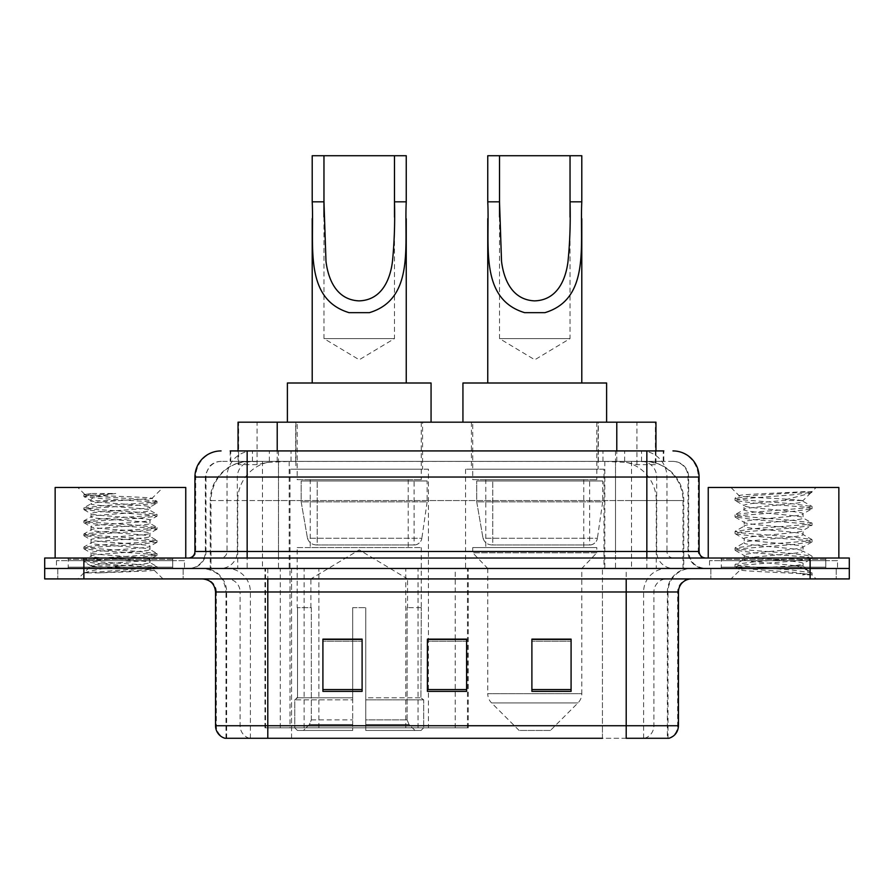 <?xml version="1.0" encoding="UTF-8"?>
<svg xmlns="http://www.w3.org/2000/svg" width="894" height="894" viewBox="0 0 894 894"><rect width="100%" height="100%" fill="white"/><g stroke="black" fill="none" stroke-linecap="round" stroke-linejoin="round"><path stroke-width="0.67" stroke-dasharray="4.47 3.35" d="M264.948 727.828L468.266 727.828L264.948 727.828L264.948 568.472L468.266 568.472L264.948 568.472M603.998 469.205L465.55 469.205L603.998 469.205L603.998 568.472L465.55 568.472L603.998 568.472M465.55 469.205L465.55 568.472M428.449 469.205L290.002 469.205L428.449 469.205L428.449 727.828L290.002 727.828L428.449 727.828M290.002 469.205L290.002 727.828M643.568 461.371L630.851 461.371L650.363 461.84C655.28 463.304 656.945 464.243 655.369 464.634L636.941 464.634L626.437 462.388L604.825 461.427L289.175 461.427L267.563 462.388L257.059 464.634L238.631 464.634L238.039 464.388L238.039 450.922L663.817 450.922L230.183 450.922L230.183 461.371L663.817 461.371L230.183 461.371M655.961 422.18L238.039 422.18M648.128 461.527A39.18 39.18 0 0 1 683.787 500.551L683.787 568.472L210.213 568.472L683.787 568.472M238.039 464.388C238.072 463.651 239.938 462.801 243.637 461.84L263.149 461.371L250.432 461.371M245.872 461.527A39.18 39.18 0 0 0 210.213 500.551L211.006 500.551L211.006 568.472M422.571 422.18L295.88 422.18L422.571 422.18L422.571 469.205L295.88 469.205L422.571 469.205M295.88 422.18L295.88 469.205M598.12 422.18L471.429 422.18L598.12 422.18L598.12 469.205L471.429 469.205L598.12 469.205M471.429 422.18L471.429 469.205M655.961 450.922L655.961 464.377L655.369 464.634L655.369 422.18M263.149 461.371L630.851 461.371M247.157 450.922L663.817 450.922L663.817 461.371M672.97 461.371L221.03 461.371L672.97 461.371A15.679 15.679 0 0 1 688.637 477.038L688.637 551.497L194.914 551.497M194.914 477.038L688.637 477.038L205.363 477.038L205.989 477.038L205.989 551.497L205.363 551.497A16.975 16.975 0 0 1 188.377 568.472L705.623 568.472L188.377 568.472M247.157 558.024L705.623 558.024L247.157 558.024M825.788 558.024L721.29 558.024L825.788 558.024L825.788 568.472L721.29 568.472L825.788 568.472L825.788 560.639L721.29 560.639L825.788 560.639M721.29 558.024L721.29 560.639M172.71 558.024L68.212 558.024L172.71 558.024L172.71 568.472L68.212 568.472L172.71 568.472L172.71 560.639L68.212 560.639L172.71 560.639M68.212 558.024L68.212 560.639M810.12 578.921L44.7 578.921L44.7 558.024L849.3 558.024L849.3 568.472L810.12 568.472L849.3 568.472L849.3 578.921L810.12 578.921L810.12 568.472L83.88 568.472L810.12 568.472L810.12 558.024M44.7 568.472L83.88 568.472L44.7 568.472M183.158 568.472L183.158 578.921L57.764 578.921L183.158 578.921L57.764 578.921L183.158 578.921L183.158 568.472L57.764 568.472L57.764 578.921L57.764 568.472L183.158 568.472M836.236 568.472L836.236 578.921L710.842 578.921L836.236 578.921L710.842 578.921L836.236 578.921L836.236 568.472L710.842 568.472L710.842 578.921L710.842 568.472L836.236 568.472M184.455 560.639L56.456 560.639L184.455 560.639L184.455 568.472L56.456 568.472L184.455 568.472M56.456 560.639L56.456 568.472M837.544 560.639L709.545 560.639L837.544 560.639L837.544 568.472L709.545 568.472L837.544 568.472M709.545 560.639L709.545 568.472M667.371 738.276L626.202 738.276L668.008 738.276L667.371 738.276L667.371 591.984L668.008 591.984A23.512 23.512 0 0 1 691.52 568.472L202.48 568.472L691.52 568.472M225.992 738.276L225.992 591.984L678.457 591.984M626.202 578.921L202.48 578.921L626.202 578.921M721.29 568.472L825.788 568.472L721.29 568.472M68.212 568.472L172.71 568.472L68.212 568.472M571.087 689.565L571.087 639.132L571.087 691.386L531.896 691.386L531.896 639.4L531.896 691.386L571.087 691.386L571.087 639.657L571.087 691.386L571.087 641.221L531.896 641.221L531.896 691.386L531.896 639.132L571.087 639.132L531.896 639.132L571.087 639.132L571.087 689.565L531.896 689.565M362.104 689.565L362.104 639.132L362.104 691.386L322.913 691.386L322.913 639.4L322.913 691.386L362.104 691.386L362.104 639.657L362.104 691.386L362.104 641.221L322.913 641.221L322.913 691.386L322.913 639.132L362.104 639.132L322.913 639.132L362.104 639.132L362.104 689.565L322.913 689.565M466.59 689.565L466.59 639.132L466.59 691.386L427.41 691.386L427.41 639.4L427.41 691.386L466.59 691.386L466.59 639.657L466.59 691.386L466.59 641.221L427.41 641.221L427.41 691.386L427.41 639.132L466.59 639.132L427.41 639.132L466.59 639.132L466.59 689.565L427.41 689.565M249.37 738.276A13.064 12.862 -90 0 1 240.106 725.738L240.106 591.984L291.567 591.984L291.567 738.276L602.433 738.276L602.433 725.738L216.337 725.738A13.064 12.862 -90 0 0 225.601 738.276L669.047 738.276M267.798 568.472L267.798 738.276L626.202 738.276L626.202 591.984L225.992 591.984C224.606 577.703 216.773 569.869 202.48 568.472M466.59 641.221L466.59 639.657L466.59 641.221L427.41 641.221L427.41 691.386L466.59 691.386L466.59 641.221M362.104 641.221L362.104 639.657L362.104 641.221L322.913 641.221L322.913 691.386L362.104 691.386L362.104 641.221M571.087 641.221L571.087 639.657L571.087 641.221L531.896 641.221L531.896 691.386L571.087 691.386L571.087 641.221M466.59 639.4L427.41 639.4M362.104 639.4L322.913 639.4M571.087 639.4L531.896 639.4M174.006 568.472L66.905 568.472L174.006 568.472A1.307 1.307 0 0 1 172.71 567.165L68.212 567.165L172.71 567.165L172.71 559.331A1.307 1.307 0 0 1 174.006 558.024L66.905 558.024L174.006 558.024M66.905 568.472A1.307 1.307 0 0 0 68.212 567.165L68.212 559.331A1.307 1.307 0 0 0 66.905 558.024M185.762 558.024L55.149 558.024L185.762 558.024M98.016 572.931L138.76 570.484L156.897 568.495L154.07 570.126L163.043 578.921L77.867 578.921L90.931 565.857C88.182 567.332 155.455 568.707 154.126 570.003C156.416 571.009 119.729 572.026 98.016 572.931L84.226 572.931C90.305 570.774 102.385 568.428 120.455 565.857L90.931 565.857C89.121 563.689 151.79 561.499 149.98 559.331C151.79 557.152 89.121 554.973 90.931 552.805C89.121 550.626 151.79 548.447 149.98 546.268C151.79 544.1 89.121 541.909 90.931 539.741C89.121 537.562 151.79 535.383 149.98 533.204C151.79 531.036 89.121 528.846 90.931 526.678C89.121 524.499 151.79 522.319 149.98 520.14C151.79 517.972 89.121 515.793 90.931 513.614C89.121 511.446 151.79 509.256 149.98 507.088L149.98 510.351C151.79 508.172 89.121 505.993 90.931 503.814C92.685 502.73 102.519 501.646 120.455 500.551L152.058 498.483C154.919 497.019 83.31 495.645 84.718 494.337L77.867 487.487L163.043 487.487L77.867 487.487M84.226 572.931L152.148 567.768L157.053 566.673L138.76 564.505L88.763 561.231L83.857 560.147L102.162 557.968L152.148 554.705L157.053 553.621L138.76 551.442L88.763 548.178L83.857 547.083L102.162 544.904L152.148 541.641L157.053 540.557L138.76 538.378L88.763 535.115L83.857 534.02L102.162 531.852L152.148 528.577L157.053 527.494L138.76 525.314L88.763 522.051L83.857 520.967L102.162 518.788L152.148 515.514L156.897 514.251L138.76 512.251L88.763 508.988L83.857 507.904L102.162 505.725L152.148 502.462L157.053 501.366L152.002 498.349L163.043 487.487M156.897 568.495L152.148 567.221L102.162 563.958L83.857 561.778L88.763 560.694L138.76 557.42L157.053 555.252L152.148 554.157L102.162 550.894L84.025 548.894L88.763 547.631L138.76 544.368L157.053 542.189L152.148 541.093L102.162 537.83L83.857 535.651L88.763 534.567L138.76 531.304L157.053 529.125L152.148 528.041L102.162 524.767L83.857 522.599L88.763 521.504L138.76 518.241L156.897 516.24L149.98 520.14L149.98 523.415C151.79 521.236 89.121 519.056 90.931 516.877C89.121 514.709 151.79 512.519 149.98 510.351L156.897 514.251M156.897 516.24L152.148 514.978L102.162 511.714L83.857 509.535L88.763 508.44L138.76 505.177L156.897 503.188L149.98 507.088C151.79 504.909 89.121 502.73 90.931 500.551L90.931 503.814L84.025 507.725M156.897 503.188L152.148 501.914L102.162 498.651L84.025 496.651L91.132 500.785L120.455 500.551M156.897 529.304L149.98 533.204L149.98 536.467C151.79 534.299 89.121 532.12 90.931 529.941C89.121 527.773 151.79 525.583 149.98 523.415L156.897 527.315M84.025 509.714L91.132 513.838L90.931 516.877L84.025 520.777M156.897 542.367L149.98 546.268L149.98 549.531C151.79 547.363 89.121 545.172 90.931 543.004C89.121 540.825 151.79 538.646 149.98 536.467L156.897 540.378M84.025 522.778L91.132 526.901L90.931 529.941L84.025 533.841M156.897 555.431L149.98 559.331L149.98 562.594C151.79 560.426 89.121 558.236 90.931 556.068C89.121 553.889 151.79 551.71 149.98 549.531L156.897 553.431M84.025 535.841L91.132 539.965L90.931 543.004L84.025 546.904M120.455 565.857C138.391 564.773 148.236 563.678 149.98 562.594L156.897 566.494M84.025 548.894L91.132 553.028L90.931 556.068L84.025 559.968M77.867 578.921L163.043 578.921M90.931 565.857L84.025 561.957M91.244 493.488L84.025 494.661L91.244 493.488L115.795 493.488C98.15 495.578 89.858 497.924 90.931 500.551M55.149 487.487L185.762 487.487M156.897 501.188L138.76 499.187L88.763 495.924L84.025 494.661M84.025 496.651L88.763 495.388L115.795 493.488M323.963 216.963L323.963 338.591L394.489 338.591L323.963 338.591L359.22 359.779L394.489 338.591L394.489 217.141M312.207 201.82L312.207 218.628M312.207 383.001L406.245 383.001L312.207 383.001M406.245 201.82L406.245 218.728M310.9 607.663L310.9 578.921L407.552 578.921L359.22 549.888L310.9 578.921L407.552 578.921L407.552 607.663M407.105 719.894L407.105 607.663L407.105 719.894L409.039 724.52L415.006 730.443L365.758 730.443L421.052 730.443L365.758 730.443L365.758 727.828L423.678 727.828L365.758 727.828L365.758 699.879L423.678 699.879L365.758 699.879L365.758 697.789L421.577 697.789L365.758 697.789L365.758 730.443L421.052 730.443L423.678 727.828L423.678 699.879L420.929 697.789L421.264 607.663L420.929 697.789L423.678 699.879L423.678 727.828L421.052 730.443L415.006 730.443L409.039 724.52L407.105 719.894L365.758 719.894L365.758 730.443L365.758 607.663L365.758 719.894L407.105 719.894M352.694 607.663L365.758 607.663L352.694 607.663L352.694 697.789L297.523 697.789L352.694 697.789L352.694 607.663L352.694 719.894L352.694 607.663L365.758 607.663L365.758 697.789L365.758 607.663L352.694 607.663M311.336 607.663L311.336 719.894L309.413 724.52L303.446 730.443L352.694 730.443L352.694 719.894L352.694 730.443L297.4 730.443L352.694 730.443L352.694 727.828L352.694 730.443L297.4 730.443L294.774 727.828L352.694 727.828L294.774 727.828L294.774 699.879L352.694 699.879L352.694 727.828L352.694 699.879L294.774 699.879L296.875 697.789L352.694 697.789L352.694 699.879L352.694 697.789L296.875 697.789L297.523 697.789L297.523 607.663L297.523 697.789L294.774 699.879L294.774 727.828L297.4 730.443L303.446 730.443L309.413 724.52L311.336 719.894L311.336 607.663L297.188 607.663L311.336 607.663M297.188 547.575L421.264 547.575L297.188 547.575L297.188 607.663M421.264 547.575L421.264 607.663M310.24 479.653L408.212 479.653L310.24 479.653L310.24 547.575L408.212 547.575L310.24 547.575M408.212 479.653L408.212 547.575M297.188 422.18L421.264 422.18L297.188 422.18L297.188 479.653L421.264 479.653L297.188 479.653M421.264 422.18L421.264 479.653M431.064 422.18L287.387 422.18L431.064 422.18M287.387 383.001L431.064 383.001M420.929 607.663L407.105 607.663L420.929 607.663M312.207 155.724L406.245 155.724M414.101 544.96L414.09 544.96A7.834 7.834 90 0 0 421.856 538.255L307.469 538.255C309.022 542.736 312.263 544.971 317.191 544.96L317.202 480.961L317.202 544.96C312.285 544.982 309.045 542.747 307.469 538.255L301.177 501.858L301.177 480.961L427.142 480.961L427.142 501.858L301.177 501.858L307.469 538.255L421.856 538.255C420.795 544.647 413.654 545.385 414.101 544.96L317.191 544.96L414.101 544.96L414.09 480.961L317.202 480.961L414.09 480.961M427.142 480.961L301.177 480.961L317.202 480.961L301.177 480.961L301.177 501.858L427.142 501.858L421.856 538.255M499.511 216.963L499.511 338.591L570.037 338.591L499.511 338.591L534.78 359.779L570.037 338.591L570.037 217.141M487.755 201.82L487.755 218.628M487.755 383.001L581.793 383.001L487.755 383.001M581.793 201.82L581.793 218.728M550.447 730.443L519.101 730.443L491.577 702.919L577.971 702.919L491.577 702.919A13.064 13.064 0 0 1 487.755 693.677L581.793 693.677A13.064 13.064 0 0 1 577.971 702.919L550.447 730.443L519.101 730.443M581.793 568.472L487.755 568.472L487.755 693.677L581.793 693.677L581.793 568.472L596.812 552.805L472.736 552.805L596.812 552.805L596.812 547.575L472.736 547.575L472.736 552.805L487.755 568.472L581.793 568.472M485.788 479.653L583.76 479.653L485.788 479.653L485.788 547.575L583.76 547.575L485.788 547.575M583.76 479.653L583.76 547.575M472.736 422.18L596.812 422.18L472.736 422.18L472.736 479.653L596.812 479.653L472.736 479.653M596.812 422.18L596.812 479.653M606.613 422.18L462.936 422.18L606.613 422.18M462.936 383.001L606.613 383.001M472.736 547.575L596.812 547.575M487.755 155.724L581.793 155.724M589.649 544.96L589.638 544.96A7.834 7.834 90 0 0 597.404 538.255L483.017 538.255C484.57 542.736 487.822 544.971 492.75 544.96L492.75 480.961L492.75 544.96C487.833 544.982 484.593 542.747 483.017 538.255L476.726 501.858L476.726 480.961L602.69 480.961L602.69 501.858L476.726 501.858L483.017 538.255L597.404 538.255C596.343 544.647 589.202 545.385 589.649 544.96L492.75 544.96L589.649 544.96L589.638 480.961L492.75 480.961L589.638 480.961M602.69 480.961L476.726 480.961L492.75 480.961L476.726 480.961L476.726 501.858L602.69 501.858L597.404 538.255M827.095 568.472L719.994 568.472L827.095 568.472A1.307 1.307 0 0 1 825.788 567.165L721.29 567.165L825.788 567.165L825.788 559.331A1.307 1.307 0 0 1 827.095 558.024L719.994 558.024L827.095 558.024M719.994 568.472A1.307 1.307 0 0 0 721.29 567.165L721.29 559.331A1.307 1.307 0 0 0 719.994 558.024M838.851 558.024L708.238 558.024L838.851 558.024M792.889 565.857C774.763 567.176 739.874 568.483 740.21 569.668C736.891 571.523 810.791 573.222 811.987 574.842L792.799 572.216L754.29 569.456L735.281 566.964L740.198 565.299L792.799 561.153L811.797 558.672L803.069 563.578L803.069 565.857L792.889 565.857C799.56 565.053 802.957 564.293 803.069 563.578C804.879 560.817 742.21 558.046 744.02 555.286C742.21 552.526 804.879 549.743 803.069 546.983C804.879 544.222 742.21 541.451 744.02 538.691C742.21 535.931 804.879 533.159 803.069 530.399C804.879 527.639 742.21 524.867 744.02 522.107C742.21 519.347 804.879 516.576 803.069 513.815L803.069 517.961L811.797 522.856L792.799 520.375L740.198 516.229L735.281 514.564L754.29 512.083L806.891 507.937L812.054 506.552L792.799 503.791L740.198 499.645L735.036 498.26L754.29 495.499L812.054 491.577L816.133 487.487L730.957 487.487L816.133 487.487M811.797 558.672L806.891 557.007L754.29 552.861L735.036 550.101L740.198 548.715L792.799 544.569L812.054 541.809L806.891 540.423L754.29 536.277L735.281 533.785L740.198 532.131L792.799 527.985L811.797 525.493L803.069 530.399L803.069 534.545C804.879 531.785 742.21 529.013 744.02 526.253C742.21 523.493 804.879 520.721 803.069 517.961C804.879 515.201 742.21 512.418 744.02 509.658L735.281 514.564M811.797 525.493L806.891 523.828L754.29 519.682L735.036 516.922L740.198 515.536L792.799 511.39L811.797 508.909L803.069 513.815C804.879 511.055 742.21 508.273 744.02 505.512L744.02 509.658C742.21 506.898 804.879 504.127 803.069 501.366L811.797 506.272M811.797 508.909L806.891 507.244L754.29 503.098L735.281 500.618L744.02 505.512C743.473 503.847 763.8 502.294 782.261 500.551L803.069 500.551L803.069 501.366L801.594 500.551C793.57 498.818 738.232 497.287 739.271 495.812L730.957 487.487M811.797 542.088L803.069 546.983L803.069 551.14C804.879 548.38 742.21 545.597 744.02 542.837C742.21 540.077 804.879 537.305 803.069 534.545L811.797 539.451L792.799 536.97L740.198 532.813L735.036 531.438L754.29 528.667L806.891 524.521L811.797 522.856M735.281 517.201L744.344 522.476L744.02 526.253L735.281 531.159M811.987 574.842L802.376 574.842C807.204 573.322 808.891 571.791 807.472 570.26L796.174 565.857C780.496 563.79 742.478 561.555 744.02 559.432C742.21 556.671 804.879 553.9 803.069 551.14L811.797 556.034L792.799 553.554L740.198 549.408L735.036 548.022L754.29 545.262L806.891 541.116L811.797 539.451M735.281 533.785L744.344 539.071L744.02 542.837L735.281 547.743M796.174 565.857L803.069 565.857L807.472 570.26M735.281 550.38L744.344 555.655L744.02 559.432L735.281 564.337L754.29 561.845L806.891 557.7L811.797 556.034M735.281 500.618L740.198 498.953L792.799 494.807L811.797 492.315L812.054 491.577L811.394 491.577L809.986 493.365L782.261 500.551M801.594 500.551L803.069 500.551L810.947 492.672M802.376 574.842L812.054 572.909L812.054 574.842L816.133 578.921L730.957 578.921L816.133 578.921M735.281 566.964L740.288 569.88L730.957 578.921M805.192 491.577C786.552 492.896 736.131 494.315 739.271 495.812L735.281 497.98M708.238 487.487L838.851 487.487M812.054 572.909L792.799 570.137L740.198 565.991L735.281 564.337M812.054 492.035L811.394 491.577M265.54 727.828L265.54 568.472M238.631 464.634L238.631 422.18M243.637 461.84A39.18 38.587 -90 0 0 211.006 500.551L683.787 500.551L631.533 500.551L631.533 568.472M682.994 568.472L682.994 500.551A39.18 38.587 90 0 0 650.363 461.84M262.467 461.371L262.467 500.551L210.213 500.551L210.213 568.472M604.825 461.427L604.825 568.472M626.437 462.388A39.18 38.587 90 0 1 656.274 500.551L656.274 568.472M289.175 461.427L289.175 568.472M267.563 462.388A39.18 38.587 -90 0 0 237.726 500.551L237.726 568.472M631.533 461.371L631.533 500.551L262.467 500.551L262.467 568.472M277.218 461.46L277.218 450.922M257.059 464.634L257.059 422.18M295.646 461.46L295.646 422.18M598.354 461.46L598.354 422.18M636.941 464.634L636.941 422.18M616.782 461.46L616.782 450.922M318.867 727.828L318.867 568.472M280.28 727.828L280.28 568.472M405.764 727.828L405.764 568.472M418.046 727.828L418.046 568.472M467.484 727.828L467.484 568.472M455.214 727.828L455.214 639.4M455.214 639.132L455.214 568.472M304.128 727.828L304.128 568.472M269.362 461.371L269.362 450.922M221.03 461.371C216.594 461.438 212.806 463.058 209.688 466.221L205.609 474.222L205.363 477.038L205.363 551.497L646.843 551.497L646.843 461.371M278.481 450.922L278.481 551.497L205.989 551.497A16.975 16.718 90 0 1 189.271 568.472M646.843 568.472L646.843 551.497L688.637 551.497C689.643 561.812 695.308 567.466 705.623 568.472M615.519 450.922L615.519 477.038L699.086 477.038M699.086 551.497L698.292 551.497L698.292 477.038A26.127 25.725 90 0 0 672.567 450.922M83.88 558.024L83.88 578.921M252.756 450.922A26.127 25.725 -90 0 0 227.02 477.038L227.02 551.497A6.526 6.437 90 0 1 220.594 558.024M221.433 450.922A26.127 25.725 -90 0 0 195.708 477.038L195.708 551.497A6.526 6.437 90 0 1 189.271 558.024M641.244 450.922A26.127 25.725 90 0 1 666.98 477.038L666.98 551.497L615.519 551.497L615.519 558.024M704.729 558.024A6.526 6.437 -90 0 1 698.292 551.497L666.98 551.497A6.526 6.437 -90 0 0 673.405 558.024M221.433 461.371A15.679 15.433 -90 0 0 205.989 477.038L615.519 477.038L615.519 551.497L278.481 551.497L278.481 558.024M278.481 461.371L278.481 568.472M252.756 461.371A15.679 15.433 -90 0 0 237.312 477.038L237.312 551.497A16.975 16.718 90 0 1 220.594 568.472M247.157 461.371L247.157 568.472M672.567 461.371A15.679 15.433 90 0 1 688.011 477.038L688.011 551.497A16.975 16.718 -90 0 0 704.729 568.472M641.244 461.371A15.679 15.433 90 0 1 656.688 477.038L656.688 551.497A16.975 16.718 -90 0 0 673.405 568.472M615.519 461.371L615.519 568.472M230.775 461.371L230.775 450.922M252.432 461.371L252.432 450.922M291.019 461.371L291.019 450.922M602.981 461.371L602.981 450.922M641.568 461.371L641.568 450.922M663.225 461.371L663.225 450.922M624.638 461.371L624.638 450.922M644.63 738.276A13.064 12.862 90 0 0 653.894 725.738L602.433 725.738L602.433 591.984L667.371 591.984A23.512 23.155 -90 0 1 690.526 568.472M215.543 591.984L216.337 591.984L216.337 725.738L215.543 725.738M668.399 738.276A13.064 12.862 90 0 0 677.663 725.738L653.894 725.738L653.894 591.984A13.064 12.862 -90 0 1 666.756 578.921M678.457 725.738L677.663 725.738L677.663 591.984A13.064 12.862 -90 0 1 690.526 578.921M203.474 578.921A13.064 12.862 90 0 1 216.337 591.984L240.106 591.984A13.064 12.862 90 0 0 227.244 578.921M291.567 738.276L291.567 578.921M602.433 738.276L602.433 578.921M643.602 738.276L643.602 591.984A23.512 23.155 -90 0 1 666.756 568.472M668.008 738.276L668.008 591.984L626.202 591.984L626.202 568.472M226.629 738.276L226.629 591.984A23.512 23.155 90 0 0 203.474 568.472M250.398 738.276L250.398 591.984A23.512 23.155 90 0 0 227.244 568.472M291.567 568.472L291.567 591.984L602.433 591.984L602.433 568.472M172.71 559.331L68.212 559.331L172.71 559.331M311.336 719.894L352.694 719.894L311.336 719.894M409.039 724.52L365.758 724.52L409.039 724.52M309.413 724.52L352.694 724.52L309.413 724.52M825.788 559.331L721.29 559.331L825.788 559.331M468.266 727.828L468.266 568.472M157.053 566.673L157.053 568.316M83.857 560.147L83.857 561.778M157.053 553.621L157.053 555.252M83.857 547.083L83.857 548.715M157.053 540.557L157.053 542.189M83.857 534.02L83.857 535.651M157.053 527.494L157.053 529.125M83.857 520.967L83.857 522.599M157.053 514.43L157.053 516.062M83.857 507.904L83.857 509.535M157.053 501.366L157.053 502.998M83.857 494.84L83.857 496.472M735.036 564.617L735.036 566.684M812.054 556.314L812.054 558.392M735.036 548.022L735.036 550.101M812.054 539.73L812.054 541.809M735.036 531.438L735.036 533.506M812.054 523.146L812.054 525.214M735.036 514.843L735.036 516.922M812.054 506.552L812.054 508.63M735.036 498.26L735.036 500.327M811.797 492.315L809.986 493.376M806.399 569.489L811.797 572.629"/><path stroke-width="1.34" d="M230.183 450.922L247.157 450.922L230.183 450.922L238.039 450.922L238.039 422.18L655.961 422.18L655.961 450.922M221.03 450.922A26.127 26.127 0 0 0 194.914 477.038L194.914 551.497A6.526 6.526 0 0 1 188.377 558.024M672.97 450.922A26.127 26.127 0 0 1 699.086 477.038L247.157 477.038L247.157 450.922L663.817 450.922M699.086 477.038L699.086 551.497C699.477 555.465 701.656 557.632 705.623 558.024M83.88 558.024L44.7 558.024L44.7 568.472L83.88 568.472L44.7 568.472L44.7 578.921L83.88 578.921L83.88 568.472L810.12 568.472L83.88 568.472L83.88 558.024L810.12 558.024L810.12 568.472L849.3 568.472L810.12 568.472L810.12 578.921L83.88 578.921M810.12 578.921L849.3 578.921L849.3 558.024L810.12 558.024M291.567 738.276L225.601 738.276M678.457 725.738C678.088 731.996 674.959 736.175 669.047 738.276L626.202 738.276L626.202 725.738L678.457 725.738L678.457 591.984A13.064 13.064 0 0 1 691.52 578.921M224.953 738.276A13.064 13.064 0 0 1 215.543 725.738L215.543 591.984C214.772 584.05 210.414 579.703 202.48 578.921M571.087 691.386L571.087 639.132L531.896 639.132L531.896 691.386L571.087 691.386M362.104 691.386L362.104 639.132L322.913 639.132L322.913 691.386L362.104 691.386M466.59 691.386L466.59 639.132L427.41 639.132L427.41 691.386L466.59 691.386M602.433 738.276L267.798 738.276L267.798 725.738L626.202 725.738L626.202 591.984L215.543 591.984M466.59 639.4L427.41 639.4M362.104 639.4L322.913 639.4M571.087 639.4L531.896 639.4M185.762 558.024L185.762 487.487L55.149 487.487L55.149 558.024M323.963 155.724L406.245 155.724L406.245 201.82C404.133 244.811 415.084 298.864 369.401 312.654L349.051 312.654C303.334 298.797 314.33 244.688 312.207 201.82L312.207 155.724L323.963 155.724L323.963 216.963M312.207 201.82L323.963 201.82L325.986 261.417C328.221 279.308 336.379 299.814 358.963 300.876C381.76 300.239 390.209 279.509 392.432 261.663C394.355 242.553 395.036 222.606 394.489 201.82L394.489 155.724M406.245 201.82L394.489 201.82L394.489 217.141M312.207 218.628L312.207 383.001M406.245 218.728L406.245 383.001M431.064 422.18L431.064 383.001L287.387 383.001L287.387 422.18M499.511 155.724L581.793 155.724L581.793 201.82C579.681 244.811 590.632 298.864 544.949 312.654L524.599 312.654C478.882 298.797 489.878 244.688 487.755 201.82L487.755 155.724L499.511 155.724L499.511 216.963M487.755 201.82L499.511 201.82L501.534 261.417C503.769 279.308 511.938 299.814 534.511 300.876C557.308 300.239 565.757 279.509 567.981 261.663C569.903 242.553 570.596 222.606 570.037 201.82L570.037 155.724M581.793 201.82L570.037 201.82L570.037 217.141M487.755 218.628L487.755 383.001M581.793 218.728L581.793 383.001M606.613 422.18L606.613 383.001L462.936 383.001L462.936 422.18M838.851 558.024L838.851 487.487L708.238 487.487L708.238 558.024M277.218 450.922L277.218 422.18M616.782 450.922L616.782 422.18M247.157 558.024L247.157 477.038L194.914 477.038M194.914 551.497L699.086 551.497M646.843 450.922L646.843 558.024M626.202 578.921L626.202 591.984L678.457 591.984M215.543 725.738L267.798 725.738L267.798 578.921M466.59 689.565L427.41 689.565M362.104 689.565L322.913 689.565M571.087 689.565L531.896 689.565M349.051 312.654L369.401 312.654M524.599 312.654L544.949 312.654"/></g></svg>
